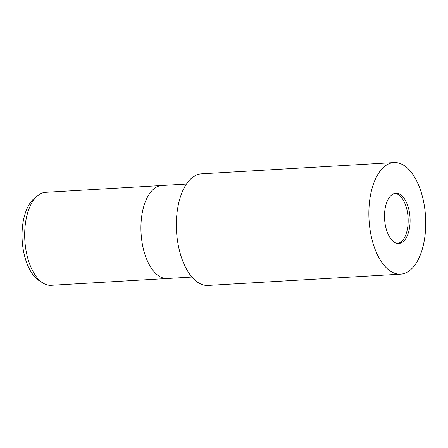 <?xml version="1.0" encoding="UTF-8"?>
<svg xmlns="http://www.w3.org/2000/svg" width="448" height="448" viewBox="0 0 448 448"><rect width="100%" height="100%" fill="white"/><g stroke="black" fill="none" stroke-linecap="round" stroke-linejoin="round"><path stroke-width="0.67" d="M397.807 243.443A25.155 12.729 86.6 0 0 405.86 205.906A25.155 12.729 86.6 0 0 394.867 193.368M161.946 185.506A46.581 23.57 86.6 0 0 161.89 185.506A46.581 23.57 86.6 0 0 145.191 255.265A46.581 23.57 86.6 0 0 167.345 278.505A46.581 23.57 86.6 0 0 167.406 278.505M45.646 192.326A46.581 23.57 86.6 0 0 37.834 195.546A46.581 23.57 86.6 0 0 28.946 262.091A46.581 23.57 86.6 0 0 42.969 283.046A46.581 23.57 86.6 0 0 51.1 285.326L167.345 278.505A46.581 23.57 86.6 0 1 145.191 255.265A46.581 23.57 86.6 0 1 161.89 185.506L45.646 192.326M37.834 195.546L34.434 198.279A43.887 22.21 86.6 0 0 26.057 260.982A43.887 22.21 86.6 0 0 39.273 280.728L42.969 283.046M386.809 230.91A25.155 12.729 86.6 0 0 398.77 243.46A25.155 12.729 86.6 0 0 407.786 205.789A25.155 12.729 86.6 0 0 395.825 193.239A25.155 12.729 86.6 0 0 386.809 230.91M394.022 162.551L201.51 173.852A55.894 28.286 86.6 0 0 181.479 257.561A55.894 28.286 86.6 0 0 208.062 285.449L400.574 274.154A55.894 28.286 86.6 0 0 420.605 190.439A55.894 28.286 86.6 0 0 394.022 162.551A55.894 28.286 86.6 0 0 373.99 246.266A55.894 28.286 86.6 0 0 400.574 274.154M186.452 184.066L161.89 185.506M191.906 277.066L167.345 278.505"/></g></svg>
